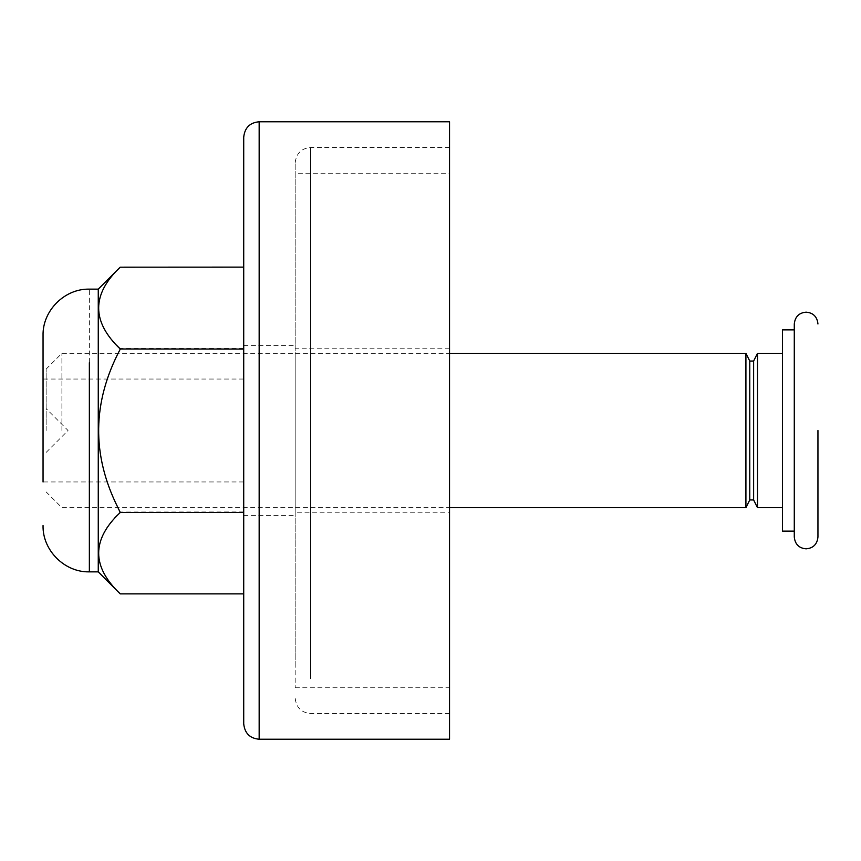 <?xml version="1.0" encoding="UTF-8"?>
<svg xmlns="http://www.w3.org/2000/svg" width="861" height="861" viewBox="0 0 861 861"><rect width="100%" height="100%" fill="white"/><g stroke="black" fill="none" stroke-linecap="round" stroke-linejoin="round"><path stroke-width="0.65" stroke-dasharray="4.3 3.23" d="M449.539 502.749L449.539 348.178L449.539 512.812L295.172 512.822L295.172 358.251L295.172 502.749M449.539 348.178L295.172 348.178L295.172 358.251M295.172 173.233L295.172 687.767L295.172 173.233L449.539 173.233L449.539 687.767L449.539 173.233M295.172 687.767L449.539 687.767M295.172 355.991L295.172 505.009L295.172 355.991M295.172 515.384L295.172 505.009M243.717 355.991L243.717 505.009L243.717 355.991M243.717 515.384L243.717 505.009M243.717 723.789L243.717 687.885M243.717 593.886L243.717 267.114M295.172 665.305L295.172 162.933L295.172 665.305M449.539 739.222L449.539 159.565M449.539 678.855L449.539 147.5L449.539 678.855M817.95 430.5L817.95 537.006M794.283 323.994L794.283 537.006M794.283 430.5L794.283 329.871L794.283 430.5M782.445 531.129L782.445 329.871M782.445 430.5L782.445 353.322L782.445 430.5M757.486 507.678L757.486 353.322M753.633 499.961L753.633 361.039M749.77 361.039L749.77 499.961M745.917 353.322L745.917 507.678M61.906 430.5L61.906 353.322L61.906 430.5M46.139 430.5L46.139 369.089L46.139 430.5M243.717 475.659L243.717 379.044L243.717 475.659M243.717 511.94L120.228 512.004C91.47 539.341 91.47 566.613 120.228 593.821L120.228 593.886M243.717 348.554L120.228 348.554L117.989 353.268C91.47 406.209 92.224 459.064 120.228 511.811L120.228 511.94M120.228 267.114L120.228 267.179C91.481 294.333 91.481 321.444 120.228 348.49L120.228 348.554M43.05 385.341L43.05 481.956L43.05 385.341M98.262 571.855L98.262 289.145M46.139 452.412L68.051 430.5L46.139 408.588M259.161 739.222L259.161 121.778M310.617 678.855L310.617 147.5L310.617 678.855M89.361 498.271L89.361 289.178M243.717 515.395L295.172 515.395M243.717 345.605L295.172 345.605M449.539 147.5L310.617 147.5C301.318 148.329 296.173 153.473 295.172 162.933M449.539 713.5L310.617 713.5C301.318 712.671 296.173 707.527 295.172 698.067M46.139 369.089L61.906 353.322L449.539 353.322M46.139 491.911L61.906 507.678L449.539 507.678M243.717 481.956L43.05 481.956M243.717 379.044L43.05 379.044"/><path stroke-width="1.29" d="M243.717 349.06L120.228 348.996C91.481 321.659 91.481 294.387 120.228 267.179L243.717 267.114L243.717 137.211L243.717 723.789C244.718 733.249 249.873 738.394 259.161 739.222L449.539 739.222L449.539 121.778L259.161 121.778L259.161 739.222M243.717 687.885L243.717 593.886L120.228 593.886L98.262 571.855L98.262 289.145L120.228 267.179M817.95 430.5L817.95 537.006C817.186 544.26 813.236 548.209 806.111 548.844C798.997 548.209 795.047 544.26 794.283 537.006L794.283 323.994C795.047 316.74 798.997 312.791 806.111 312.156C813.236 312.791 817.186 316.74 817.95 323.994M794.283 329.871L782.445 329.871L782.445 531.129L794.283 531.129M753.633 361.039L753.633 499.961L749.77 499.961L749.77 361.039L753.633 361.039L757.486 353.322L757.486 507.678L782.445 507.678M749.77 499.961L745.917 507.678L745.917 353.322L749.77 361.039M120.228 349.06L120.228 349.189C92.224 402.033 91.47 454.888 117.989 507.732L120.228 512.446L243.717 512.446M120.228 593.821C91.492 566.689 91.492 539.578 120.228 512.51L120.228 512.446M43.05 481.956L43.05 335.456L43.05 481.956M89.361 362.729L89.361 571.822M259.161 121.778C249.873 122.606 244.718 127.751 243.717 137.211M757.486 353.322L782.445 353.322M753.633 499.961L757.486 507.678M449.539 353.322L745.917 353.322M449.539 507.678L745.917 507.678M43.05 525.544C42.415 550.297 64.618 572.49 89.361 571.855L98.262 571.855M43.05 335.456C42.415 310.703 64.618 288.51 89.361 289.145L98.262 289.145"/></g></svg>
